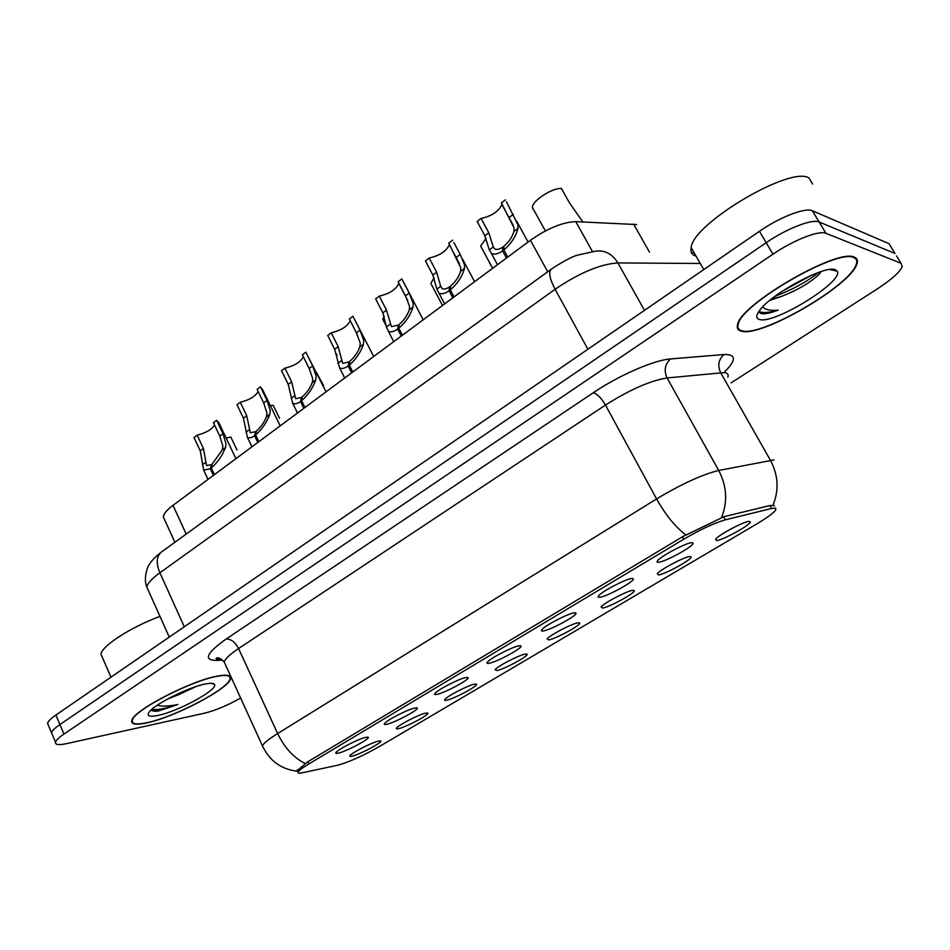 <?xml version="1.0" encoding="UTF-8"?>
<svg xmlns="http://www.w3.org/2000/svg" width="950" height="950" viewBox="0 0 950 950"><rect width="100%" height="100%" fill="white"/><g stroke="black" fill="none" stroke-linecap="round" stroke-linejoin="round"><path stroke-width="1.43" d="M600.103 597.253L598.168 597.194L598.512 595.911C601.409 591.767 625.136 579.239 631.584 578.467L633.448 579.12C632.973 582.326 607.442 596.196 600.103 597.253M543.768 630.871C541.524 631.322 540.883 630.931 541.832 629.696C544.516 625.824 567.221 613.914 573.99 612.833L576.139 613.379C575.771 616.36 551.404 629.506 543.768 630.871M489.63 663.171C487.196 663.717 486.447 663.385 487.374 662.174C489.856 658.552 511.634 647.176 518.676 645.834L521.111 646.261C520.837 649.028 497.527 661.533 489.63 663.171M437.57 694.224C434.957 694.877 434.091 694.604 435.005 693.405C437.297 690.021 458.233 679.143 465.512 677.564L468.231 677.861C468.029 680.438 445.692 692.348 437.57 694.224M387.481 724.114C384.679 724.85 383.717 724.636 384.596 723.461C386.721 720.29 406.885 709.864 414.366 708.071L417.371 708.237C417.252 710.648 395.794 722.024 387.481 724.114M339.245 752.899C336.276 753.73 335.207 753.564 336.062 752.424C338.022 749.443 357.485 739.421 365.144 737.438L368.422 737.473C368.363 739.717 347.712 750.619 339.245 752.899M658.789 562.234L657.091 562.056L657.531 560.737C660.678 556.284 685.52 543.091 691.612 542.664L693.191 543.412C692.597 546.856 665.772 561.521 658.789 562.234M658.504 574.999L657.258 573.717C660.096 569.679 683.846 557.08 689.676 556.522L691.196 557.151C690.697 560.251 665.143 574.18 658.504 574.999M602.644 608.083L601.101 606.943C603.725 603.167 626.454 591.173 632.617 590.33L634.386 590.864C633.994 593.75 609.603 606.967 602.644 608.083M548.91 639.908L547.069 638.922C549.504 635.384 571.294 623.948 577.742 622.82L579.785 623.259C579.464 625.955 556.154 638.519 548.91 639.908M497.183 670.534L495.057 669.703C497.313 666.389 518.249 655.453 524.946 654.099L527.238 654.419C527.013 656.937 504.676 668.907 497.183 670.534M447.355 700.055C444.933 700.672 444.125 700.447 444.944 699.366C447.034 696.267 467.186 685.781 474.109 684.202L476.662 684.428C476.496 686.779 455.05 698.203 447.355 700.055M399.321 728.496C396.732 729.208 395.829 729.03 396.625 727.973C398.572 725.052 418 714.982 425.113 713.224L427.928 713.319C427.821 715.516 407.194 726.453 399.321 728.496M352.996 755.939C350.241 756.734 349.256 756.604 350.016 755.571C351.832 752.828 370.607 743.137 377.874 741.202L380.938 741.178C380.891 743.232 361.012 753.73 352.996 755.939M716.621 540.574L715.671 539.161C718.734 534.85 743.624 521.562 749.075 521.348L750.346 522.049C749.74 525.374 722.879 540.111 716.621 540.574M164.706 519.971L163.269 516.836C163.709 513.736 166.951 509.901 172.995 505.353L530.444 240.267C547.604 228.297 562.721 222.086 575.783 221.647L636.666 224.556M771.543 508.488L775.675 508.155L775.782 509.924C773.454 513.095 766.971 517.845 756.319 524.198L379.394 746.534C362.947 755.82 349.196 762.019 338.117 765.13L301.886 772.884C298.775 773.526 297.564 773.217 298.241 771.934C299.262 770.272 302.824 767.6 308.928 763.919L683.751 539.22C700.589 529.411 714.459 522.951 725.349 519.828L771.543 508.488L769.892 505.554M854.371 257.189C838.078 247.772 740.869 304.095 737.663 324.342C736.488 328.178 737.865 330.481 741.784 331.265C761.947 337.167 851.248 285.285 856.959 263.815C858.052 260.514 857.197 258.305 854.371 257.189M217.787 676.02C191.366 680.331 132.335 711.004 131.765 720.67C131.124 724.387 136.028 725.147 146.478 722.95C174.42 717.321 229.057 688.631 230.529 678.739C231.325 675.26 227.086 674.346 217.787 676.02M263.399 747.947L262.414 745.786C269.42 760.606 280.82 769.061 296.614 771.127L307.301 762.078L682.777 536.596L724.054 516.658L770.284 505.459L774.571 505.804M890.566 246.181L889.046 243.699L812.369 210.769C805.481 207.219 779.772 217.111 759.442 231.289L55.896 715.041L59.921 724.541C54.874 728.021 52.084 730.752 51.526 732.759L52.333 734.671L51.526 732.759C52.084 730.752 54.874 728.021 59.921 724.541L766.187 242.713L59.921 724.541L63.959 734.065C58.9 737.521 56.086 740.24 55.516 742.199C55.112 744.8 58.734 745.299 66.381 743.672L204.903 713.094C215.757 710.363 227.667 705.351 240.635 698.036M812.369 210.769L819.137 222.015C812.333 218.607 786.612 228.582 766.187 242.713C786.612 228.582 812.333 218.607 819.137 222.015L895.031 253.484L819.137 222.015L825.942 233.308C819.209 230.042 793.464 240.112 772.956 254.184L63.959 734.065M896.515 255.894L901.039 263.293L825.942 233.308M731.072 382.897L877.61 288.705C891.516 279.597 899.733 272.246 902.251 266.653L901.039 263.293M55.896 715.041C50.873 718.533 48.094 721.299 47.559 723.354L48.391 725.313M759.869 312.989L761.971 312.348L759.869 312.989M582.896 221.944L569.276 202.552L561.426 188.48C552.425 187.661 532.143 200.877 532.38 207.349L545.371 230.933M533.283 209.653L532.38 207.349M506.421 201.732L517.904 224.782L518.023 228.344C515.981 236.408 511.266 243.592 503.88 249.898L507.763 257.082M506.469 258.044L502.586 250.859C498.002 254.066 494.273 254.909 491.423 253.412L489.298 249.874L484.88 235.79L477.137 221.433L481.056 218.441L488.822 232.809L493.264 246.905L494.677 248.9C496.755 250.004 499.486 249.375 502.883 247.012L503.868 248.829M503.88 249.898L503.821 246.311C508.891 242.024 512.276 237.049 513.986 231.373L513.986 227.727L501.41 202.908L505.4 199.868M481.056 218.441C491.696 216.125 498.631 211.482 501.885 204.511L501.79 203.621M502.586 250.859L502.883 247.012M489.167 262.212L492.195 267.496M481.745 248.401L480.664 246.05L486.091 238.284M432.072 285.712L430.837 283.361L434.15 277.78M383.919 321.539L382.791 319.343L384.251 316.053M337.012 355.728L336.478 353.804M453.851 242.487L460.216 254.434L464.514 264.86L464.491 268.458C462.187 276.581 457.473 283.706 450.324 289.821L454.064 296.911M452.817 297.825L449.089 290.736C444.861 293.692 441.465 294.452 438.888 293.027L436.869 289.156L432.879 275.084L425.422 260.906L429.198 258.032L436.679 272.211L440.681 286.294L442.059 288.527C443.935 289.572 446.441 289.002 449.552 286.829L450.371 288.396M450.324 289.821L450.454 286.152C455.347 282.007 458.731 277.079 460.608 271.368L460.738 267.698L448.768 243.093L452.604 240.16M429.198 258.032C439.613 255.681 446.334 251.251 449.362 244.744L449.338 244.162M449.089 290.736L449.552 286.829M398.834 328.189L399.142 324.473C403.881 320.447 407.253 315.578 409.284 309.831L409.533 306.137L405.436 295.83L398.121 281.746L401.826 278.92L409.153 293.016L413.167 303.406L413.012 307.028C410.471 315.222 405.745 322.264 398.834 328.189L402.444 335.196M401.244 336.074L397.646 329.08C393.751 331.799 390.652 332.488 388.324 331.146L386.436 326.942L382.85 312.894L375.654 298.894L379.287 296.115L386.496 310.139L391.424 326.646L398.276 325.114L398.976 326.479M379.287 296.115C389.5 293.752 396.019 289.512 398.846 283.433L398.846 283.136M397.646 329.08L398.276 325.114M373.706 356.499L352.925 316.231L360.003 330.161L363.743 340.504L363.47 344.149C360.715 352.391 355.977 359.373 349.291 365.121L352.771 372.032M351.619 372.887L348.151 365.976C344.565 368.481 341.715 369.099 339.601 367.84L334.673 349.303L327.726 335.469L331.229 332.797L338.188 346.655L342.653 363.339L348.935 361.962L349.541 363.173M349.291 365.121L349.766 361.332C354.35 357.438 357.723 352.616 359.884 346.845L360.24 343.128L356.428 332.868L349.374 318.951L352.925 316.231M331.229 332.797C341.24 330.41 347.581 326.361 350.218 320.661L350.229 320.637M348.151 365.976L348.935 361.962M742.354 330.897C762.28 336.751 850.701 285.392 856.33 264.147C857.422 260.87 856.568 258.685 853.777 257.592C837.627 248.283 741.463 304 738.269 324.045C737.105 327.845 738.471 330.125 742.354 330.897M812.678 184.086L808.996 178.006C790.685 165.348 692.526 223.808 691.149 247.618C690.282 252.011 691.932 254.873 696.077 256.168M769.844 300.342L780.758 296.685L771.59 298.929M758.896 311.434L761.128 313.595C764.596 314.284 770.272 313.12 778.169 310.116C770.616 310.899 765.486 309.854 762.767 306.969M835.347 269.717C825.384 264.539 770.462 294.215 759.466 310.638C755.844 315.637 755.915 318.594 759.668 319.509C774.523 324.401 844.301 281.283 837.247 271.178L835.347 269.717M780.758 296.685C797.24 290.308 810.124 282.779 819.411 274.099L820.954 271.617M778.169 310.116C768.609 312.847 762.209 313.262 758.955 311.339M811.751 275.108L782.028 291.365M818.817 272.341C806.859 281.794 792.288 289.762 775.093 296.234M146.834 722.712C174.479 717.155 228.57 688.75 230.019 678.953C230.814 675.509 226.611 674.619 217.419 676.269C191.247 680.544 132.857 710.885 132.287 720.456C131.646 724.137 136.503 724.886 146.834 722.712M167.438 699.081L178.458 694.747L171.487 696.944M151.038 710.066L152.392 710.861L158.781 710.909L177.888 704.508C170.525 706.004 164.493 706.444 159.79 705.814L157.308 705.185M205.817 683.905C189.584 686.707 154.458 704.164 149.209 712.049C146.514 716.015 149.399 717.143 157.878 715.445C178.315 711.491 219.094 689.142 214.451 684.356C213.584 683.121 210.71 682.967 205.817 683.905M178.458 694.747L195.866 686.613M159.968 616.384C131.029 627.024 101.519 646.095 100.973 654.229L102.493 657.721M177.888 704.508C165.834 708.593 157.118 710.232 151.739 709.413M157.605 711.134L154.351 711.217M323.57 385.546L316.409 372.353M279.526 418.344L273.173 405.246L270.418 405.721M237.001 450.027L230.838 437.071L226.171 438.093M326.076 391.827L305.829 352.189L312.657 365.94L316.136 376.236L315.768 379.905C312.799 388.17 308.073 395.093 301.589 400.662L304.95 407.491M303.834 408.322L300.485 401.494C297.172 403.809 294.571 404.379 292.659 403.18L288.242 384.394L281.544 370.726L284.917 368.149L291.626 381.841L295.652 398.691L301.411 397.444L301.946 398.525M301.589 400.662L302.219 396.839C306.648 393.062 310.009 388.277 312.301 382.494L312.764 378.765L309.213 368.553L302.397 354.801L305.829 352.189M284.917 368.149C294.452 365.857 300.604 362.045 303.359 356.737M300.485 401.494L301.411 397.444M280.179 425.861L262.473 389.358L260.431 386.84L267.021 400.437L270.263 410.673L269.788 414.354C266.629 422.655 261.915 429.507 255.633 434.922L258.863 441.667M257.806 442.463L254.564 435.718C251.501 437.867 249.102 438.378 247.368 437.261L243.473 418.238L237.001 404.724L240.255 402.242L246.739 415.756L250.325 432.772L255.621 431.633L256.084 432.606M255.633 434.922L256.393 431.051C260.692 427.381 264.041 422.655 266.451 416.86L267.009 413.119L263.696 402.954L257.118 389.369L260.431 386.84M240.255 402.242C249.316 400.033 255.277 396.459 258.151 391.507M254.564 435.718L255.621 431.633M235.933 458.672L218.868 422.726L216.624 420.268L223.001 433.711L226.017 443.887L225.447 447.581C222.122 455.905 217.408 462.697 211.316 467.946L214.439 474.608M213.417 475.38L210.294 468.718L203.668 470.119L200.272 450.882L194.014 437.534L197.149 435.136L203.431 448.495L206.589 465.642L211.458 464.598L211.874 465.488M211.316 467.946L212.206 464.039L222.229 449.991L222.882 446.251L219.783 436.133L213.429 422.714L216.624 420.268M197.149 435.136C205.77 433.01 211.565 429.649 214.534 425.03M210.294 468.718L211.458 464.598M649.515 252.166L633.567 224.069M683.751 539.22L682.432 536.798M725.349 519.828L723.651 516.764M308.928 763.919L307.907 761.722M592.408 251.477L575.783 221.647M547.687 271.771L530.444 240.267M186.2 534.066L172.995 505.353M305.211 763.479C293.823 757.898 284.632 747.923 277.637 733.543L656.581 498.928C681.613 483.954 702.323 474.466 718.722 470.464L774.119 459.895M727.854 377.245C728.757 374.561 727.617 373.006 724.446 372.566L667.09 377.946C650.275 380.653 629.743 389.69 605.482 405.068L238.581 648.541C230.042 654.265 225.233 658.742 224.176 661.96L225.518 664.905M772.908 505.317C779.166 490.295 778.347 475.297 770.45 460.334L720.599 372.59C717.369 365.465 718.521 359.444 724.066 354.516C736.357 354.196 736.464 360.074 724.387 372.162M222.549 660.084L216.909 660.428C203.051 660.44 206.138 653.303 226.171 639.018L593.192 392.801C597.146 393.799 601.243 397.884 605.482 405.068L656.581 498.928C665.57 514.924 675.319 526.929 685.829 534.909M297.777 770.925L296.721 770.759M221.243 659.122L219.937 659.276C216.612 659.158 215.436 658.801 216.422 658.207C218.001 657.151 220.59 658.409 224.176 661.96L262.414 745.786C263.756 743.126 268.838 739.041 277.637 733.543L238.581 648.541C235.149 642.105 231.016 638.934 226.171 639.018M593.192 392.801C618.877 375.381 654.277 359.967 670.581 358.934C664.905 364.111 663.741 370.452 667.09 377.946L718.722 470.464C726.869 486.151 727.807 501.849 721.525 517.56M670.581 358.934L724.066 354.516M772.956 254.184L759.442 231.289M221.35 659.181L216.909 660.428M889.046 243.699L895.031 253.484M700.281 263.483L617.892 262.924L644.48 310.341M551.439 269.052L551.154 269.266C562.792 261.571 571.556 256.868 577.446 255.158L595.044 251.263C604.568 249.803 612.18 253.697 617.892 262.924C600.222 264.112 579.286 272.899 555.097 289.275L587.896 349.244M161.524 551.974L551.154 269.266C548.411 272.294 549.729 278.967 555.097 289.275L159.885 572.779L184.288 626.774M169.266 637.094L146.822 587.064C143.07 578.265 147.82 565.808 149.186 564.751C151.133 561.117 155.076 556.985 161.049 552.318C156.417 556.581 156.026 563.409 159.885 572.779C151.905 578.586 147.547 583.347 146.822 587.064L148.497 590.817M691.208 252.866L693.987 252.534M488.822 232.809L484.88 235.79M493.264 246.905L489.298 249.874M518.023 228.344L513.986 231.373M513.297 214.308L509.283 217.348M436.679 272.211L432.879 275.084M440.681 286.294L436.869 289.156M464.491 268.458L460.608 271.368M460.216 254.434L456.344 257.343M386.496 310.139L382.85 312.894M390.106 324.199L386.436 326.942M413.012 307.028L409.284 309.831M409.153 293.016L405.436 295.83M338.188 346.655L334.673 349.303M341.418 360.679L337.891 363.327M363.47 344.149L359.884 346.845M360.003 330.161L356.428 332.868M291.626 381.841L288.242 384.394M294.512 395.829L291.104 398.383M315.768 379.905L312.301 382.494M312.657 365.94L309.213 368.553M246.739 415.756L243.473 418.238M249.292 429.709L246.014 432.167M269.788 414.354L266.451 416.86M267.021 400.437L263.696 402.954M203.431 448.495L200.272 450.882M205.675 462.401L202.504 464.764M225.447 447.581L222.229 449.991M223.001 433.711L219.783 436.133M298.241 771.934L297.326 769.939M174.895 542.272L163.269 516.836M749.123 521.348L750.346 522.049M380.261 740.739L380.938 741.178M427.191 712.844L427.928 713.319M475.855 683.905L476.662 684.428M526.371 653.861L527.238 654.419M578.823 622.666L579.785 623.259M633.353 590.223L634.386 590.864M690.08 556.474L691.196 557.151M691.885 542.628L693.191 543.412M367.662 736.974L368.422 737.473M416.539 707.691L417.371 708.237M467.317 677.267L468.231 677.861M520.113 645.62L521.111 646.261M575.047 612.691L576.139 613.379M632.249 578.384L633.448 579.12M55.516 742.199L47.559 723.354M516.8 221.386L528.081 242.024M491.423 253.412L497.503 264.694M501.885 204.511L513.249 225.352M480.664 246.05L492.622 268.316M430.837 283.361L442.463 305.508M382.791 319.343L386.412 326.384M462.448 258.911L474.584 281.687M438.888 293.027L444.612 303.917M449.362 244.744L459.562 263.934M403.263 281.521L423.166 319.817M388.324 331.146L393.716 341.668M398.846 283.433L407.752 300.58M339.601 367.84L344.696 378.017M350.218 320.661L357.141 334.293M829.635 269.515L837.247 271.178M691.149 247.618L703.784 269.562M211.434 683.299L214.451 684.356M100.973 654.229L110.972 677.172M292.659 403.18L297.469 413.036M247.368 437.261L251.94 446.809M203.668 470.119L208.002 479.394"/></g></svg>

